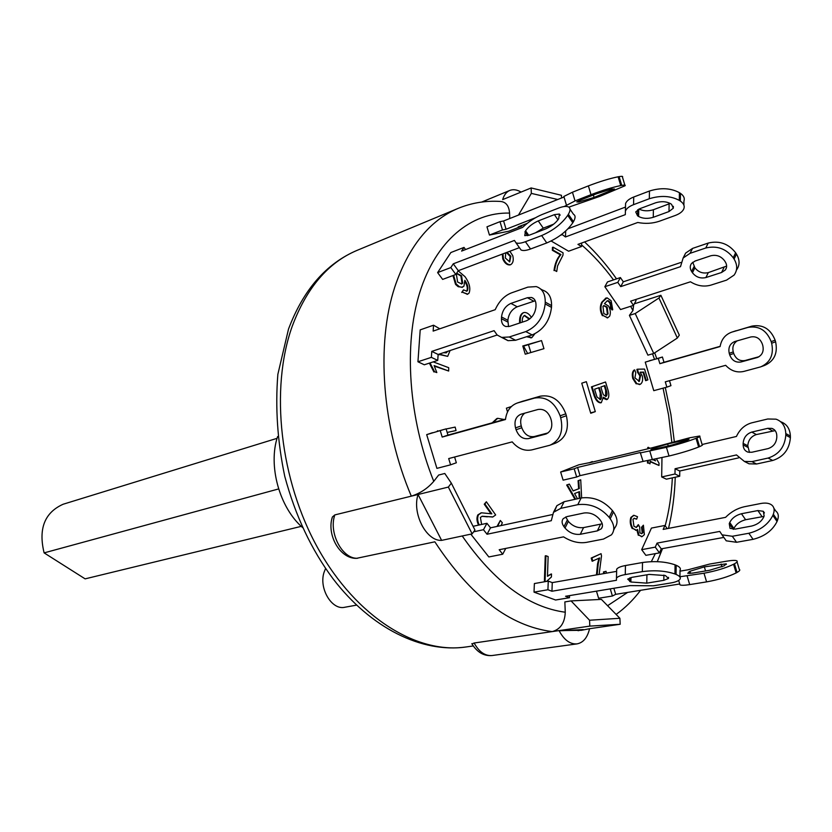 <?xml version="1.0" encoding="UTF-8"?>
<svg xmlns="http://www.w3.org/2000/svg" width="832" height="832" viewBox="0 0 832 832"><rect width="100%" height="100%" fill="white"/><g stroke="black" fill="none" stroke-linecap="round" stroke-linejoin="round"><path stroke-width="1.25" d="M301.267 526.354L85.124 578.864L44.117 552.885C38.251 528.809 44.585 512.606 63.097 504.254L277.066 438.329M278.626 488.935L44.117 552.885M302.671 527.634C279.458 507.728 267.852 465.556 277.597 436.561M547.924 589.753L551.938 591.24L616.439 580.289L616.47 578.146C617.604 576.618 620.526 575.422 625.258 574.579L642.335 571.636C654.67 570.014 665.538 570.783 674.95 573.976L676.073 574.434C679.713 575.983 680.992 577.606 679.921 579.29C678.673 580.923 675.522 582.171 670.478 583.024L653.442 585.801L629.99 585.603L565.552 596.274L569.473 597.719L555.578 600.007L534.019 592.134L547.924 589.753L548.267 581.11L552.271 582.618L616.637 571.366M679.942 577.044L680.014 570.232C681.086 568.516 679.806 566.873 676.177 565.302L675.064 564.834C665.662 561.61 654.815 560.841 642.512 562.515L625.456 565.542C620.745 566.405 617.822 567.622 616.689 569.192L616.637 571.334M663.822 580.33L646.776 583.149L630.874 582.005L627.682 579.103L632.112 577.304L649.189 574.413L665.413 575.567L668.491 578.469L663.822 580.33L663.894 575.058M551.938 591.24L552.271 582.618M569.546 595.608L569.473 597.719M555.578 600.007L534.019 592.134L534.383 583.554L548.267 581.11M598.603 598.25L596.461 591.157L598.603 598.25L612.414 596.024L615.68 594.339L679.567 584.002L680.004 584.886C681.366 585.489 684.601 585.395 689.697 584.605L706.586 581.89C718.619 579.696 728.468 576.711 736.143 572.936L737.027 572.437C739.669 570.96 740.418 569.93 739.284 569.338L737.058 561.86M680.004 571.158L687.918 569.816L709.675 564.054L726.419 561.215C731.796 560.321 735.228 560.165 736.736 560.758C737.849 561.319 737.09 562.328 734.448 563.784L733.564 564.262C725.868 567.996 716.019 570.981 704.007 573.227L679.942 576.742M704.35 566.883L726.232 563.836L724.173 565.843L709.467 570.294L692.63 573.102L687.742 573.3L689.926 571.262L704.35 566.883L705.557 570.95M615.68 594.339L613.86 588.276M612.414 596.024L610.262 588.869M724.017 537.67L726.232 540.821L736.538 542.287L753.074 539.334C764.525 536.453 772.522 530.514 777.046 521.518L777.504 520.322C778.991 516.235 778.409 513.136 775.767 511.014L773.906 508.279M661.242 548.85L659.464 552.885L645.871 555.339L641.68 549.65L651.435 528.081L664.924 525.45L663.166 529.412L725.566 517.358C730.964 511.878 737.214 508.342 744.307 506.74L760.677 503.516C765.409 502.632 769.059 503.1 771.618 504.93C774.249 507.031 774.821 510.12 773.323 514.197L772.855 515.393C768.31 524.378 760.302 530.338 748.852 533.26L732.306 536.276L722.02 534.841L719.742 531.43L657.062 543.109L661.242 548.85L723.83 537.41M763.963 516.412L745.618 519.73C740.085 521.175 736.174 524.077 733.918 528.455L733.574 529.287M741.458 513.739L757.879 510.567L763.298 511.285L764.14 515.944L763.672 517.14C761.405 521.602 757.422 524.566 751.722 526.032L735.218 529.1L730.038 528.393L729.258 523.661L729.737 522.486C732.014 518.118 735.925 515.206 741.458 513.739L745.618 519.73M664.924 525.45L667.222 528.622M659.464 552.885L655.262 547.144L657.062 543.109M645.871 555.339L641.69 549.65L655.262 547.144M744.734 461.614L749.029 463.809L756.558 463.996L772.72 460.481C783.546 456.966 789.433 449.353 790.4 437.632L790.379 436.062C789.994 428.74 786.76 423.956 780.666 421.72M702.104 444.506L736.434 436.457C739.762 429.312 744.848 424.778 751.712 422.843L767.738 418.995L776.027 419.172C782.142 421.387 785.398 426.182 785.782 433.545L785.803 435.126C784.826 446.878 778.918 454.522 768.082 458.058L751.91 461.614L744.37 461.427L736.466 454.927L675.064 468.738L679.765 471.006L738.587 457.881M775.154 430.633L756.382 434.554C751.14 436.332 748.27 440.076 747.781 445.786L749.476 452.421M751.764 432.089L767.822 428.314L771.909 428.397C774.987 429.51 776.62 431.912 776.797 435.614L776.818 437.185C776.329 443.03 773.396 446.836 767.998 448.625L751.868 452.244L748.03 452.15C744.931 451.048 743.298 448.635 743.142 444.902L743.142 443.362C743.631 437.632 746.512 433.878 751.764 432.089L756.382 434.554M679.765 471.006L679.702 476.247L675.002 474.001L675.064 468.738M666.39 479.18L661.679 476.954L666.39 479.18L679.702 476.247M661.97 457.662L661.679 476.954L675.002 474.001M666.858 387.14L653.765 390.676L645.247 362.138L662.418 357.022L663.988 362.294L659.87 363.688L720.106 346.559C721.417 339.31 725.296 334.506 731.754 332.145L747.947 327.434C758.867 325.51 766.615 330.231 771.181 341.598L771.659 343.21C773.999 354.619 770.359 362.502 760.76 366.85L743.839 371.415C736.954 372.944 730.891 370.906 725.681 365.321L665.288 381.846L666.858 387.14L670.956 385.663L669.479 380.692M734.958 341.484L750.776 336.981C756.236 336.045 760.094 338.416 762.351 344.074L762.819 345.665C764.005 351.385 762.174 355.326 757.338 357.5L741.042 361.972C735.686 362.814 731.9 360.454 729.706 354.89L729.238 353.319C728.052 347.62 729.872 343.71 734.687 341.567L734.958 341.484M737.266 340.818C733.46 343.346 732.129 347.038 733.252 351.915L733.72 353.486C735.914 359.029 739.679 361.379 745.035 360.526L759.065 356.699M761.634 366.527L764.712 365.383C774.301 361.036 777.93 353.184 775.601 341.806L775.133 340.215C770.578 328.89 762.85 324.189 751.951 326.113L731.754 332.145M663.988 362.294L720.138 346.33M659.87 363.688L658.289 358.394L662.418 357.022M649.386 360.766L658.289 358.394M633.506 305.375L620.537 309.546L604.843 286.718L607.474 281.934L620.412 277.555L623.303 281.809L620.703 286.624L680.503 266.666L683.134 258.003L690.04 253.334L705.754 248.009C716.903 245.388 726.066 248.643 733.242 257.764L734.084 259.064C737.547 264.909 737.558 270.244 734.094 275.09L726.565 280.124L710.84 285.137C703.945 287.04 697.164 285.927 690.477 281.788L630.625 301.163L633.506 305.375L636.054 300.539L635.419 299.614M695.074 261.03L710.788 255.778C716.342 254.488 720.907 256.11 724.485 260.645L725.317 261.934C727.064 264.867 727.064 267.55 725.327 269.984L721.604 272.48L705.879 277.566C700.44 278.772 695.958 277.16 692.442 272.73L691.61 271.461C689.811 268.518 689.801 265.824 691.569 263.39L695.074 261.03M692.723 262.257L694.907 267.8C698.412 272.22 702.884 273.822 708.313 272.605L726.638 266.084M736.466 270.078C739.918 265.231 739.918 259.896 736.466 254.062L735.634 252.762C728.489 243.662 719.347 240.427 708.219 243.058L692.536 248.414L685.641 253.084L683.322 257.774M623.303 281.809L680.867 262.475M620.703 286.624L617.802 282.36L620.412 277.555M607.474 281.934L604.843 286.718L617.802 282.36M565.698 231.026L565.469 236.964L625.331 214.635L625.404 211.11C626.465 208.51 629.19 206.367 633.558 204.662L649.324 198.723C660.691 195.239 670.686 195.79 679.318 200.387L680.347 201.074C683.675 203.372 684.84 205.941 683.842 208.78C682.677 211.546 679.765 213.793 675.116 215.53L659.381 221.229C652.465 223.548 645.258 223.964 637.749 222.477L577.938 244.369L581.537 246.511L581.662 243.006M639.829 208.697L655.595 202.81C661.253 201.084 666.224 201.365 670.519 203.642L671.549 204.318L673.327 208.187L669.001 211.546L653.266 217.308C647.754 218.951 642.866 218.681 638.622 216.476L637.582 215.821L635.721 211.931L639.829 208.697M638.986 209.04C643.25 211.13 648.055 211.37 653.401 209.726L670.218 203.445M683.883 205.098L683.925 201.115C684.913 198.255 683.748 195.666 680.43 193.357L679.401 192.67C670.79 188.053 660.816 187.502 649.47 191.017L633.724 197.018C629.366 198.734 626.652 200.897 625.581 203.518L625.498 207.022M568.069 228.738L625.498 207.064M565.469 236.964L561.818 234.27M551.158 241.01L568.599 251.222L581.537 246.511M560.466 235.279L561.798 234.79M564.2 206.523L575.047 200.928L591.001 194.678C602.482 190.341 612.394 187.304 620.734 185.578L621.733 185.401C624.676 184.881 625.778 185.006 625.04 185.765L599.955 196.321L568.838 207.137M581.121 199.805L597.054 193.575L611.853 189.051L614.526 189.041L594.069 197.413L578.573 202.041L576.774 201.895L581.121 199.805M624.842 185.11L622.45 177.06C623.178 176.28 622.066 176.124 619.112 176.623L618.124 176.79C609.752 178.474 599.841 181.511 588.38 185.89L572.447 192.223L563.857 196.456L563.878 197.07L503.589 220.969L506.074 229.247L535.486 217.755M521.529 225.576L521.706 226.179L508.706 231.244L489.445 235.061L486.97 226.824L500.001 221.655L503.589 220.969M521.706 226.179L518.211 226.866L527.238 223.35M506.074 229.247L502.497 229.954L500.001 221.655M486.97 226.824L489.445 235.061L502.497 229.954M458.297 270.691L455.853 274.456L442.645 279.406L437.622 272.594L450.871 252.533L464.006 247.406L461.604 251.087L522.569 227.417C528.684 221.676 535.236 217.35 542.235 214.458L558.334 208.166C562.973 206.378 566.353 205.962 568.454 206.918C570.565 208.083 570.544 210.527 568.381 214.261L567.715 215.363C561.746 223.87 553.051 230.599 541.642 235.56L525.418 241.717C521.05 243.339 517.899 243.693 515.965 242.778L514.436 240.427L453.274 263.817L458.297 270.691L519.407 247.655M545.709 228.894L529.506 235.092L524.742 235.633L525.554 230.776C528.518 226.637 532.75 223.35 538.252 220.917L554.382 214.646L559.395 214.042L558.678 218.847C555.703 223.07 551.377 226.418 545.709 228.894M553.696 224.151L543.275 228.145L535.423 232.825M519.532 247.832L521.05 249.985C523.006 250.921 526.167 250.598 530.535 248.997L546.77 242.934C558.189 238.025 566.862 231.306 572.79 222.789L573.456 221.686C575.588 217.942 575.598 215.478 573.477 214.282L570.014 209.196M442.645 279.406L437.622 272.594L450.819 267.571L453.274 263.817M455.853 274.456L450.819 267.571M464.006 247.406L465.556 249.548M438.131 354.463L437.736 360.402L424.299 364.78L417.945 361.774L420.202 329.867L433.545 325.208L433.15 331.094L495.217 309.681C499.002 301.288 504.41 295.693 511.441 292.895L527.862 287.123L536.234 286.593C542.298 288.579 545.303 293.758 545.241 302.12L545.168 303.919C543.452 317.418 536.994 326.643 525.793 331.594L509.226 336.991L501.634 337.407L497.172 335.026L494.083 330.668L431.777 351.395L438.131 354.463L497.151 335.015M526.302 320.83L509.766 326.321L505.908 326.55C502.84 325.551 501.353 322.941 501.436 318.718L501.519 316.961C502.382 310.409 505.513 305.885 510.91 303.399L527.374 297.71L531.492 297.461C534.55 298.459 536.047 301.059 536.006 305.25L535.933 307.039C535.08 313.747 531.866 318.344 526.302 320.83M535.246 300.768L517.234 306.779C511.836 309.244 508.706 313.747 507.863 320.278L508.56 326.633M502.892 337.657L508.009 340.662L515.611 340.267L532.178 334.922C543.369 330.013 549.806 320.83 551.502 307.372L551.574 305.583C551.626 297.242 548.61 292.074 542.537 290.077L540.81 289.12M424.299 364.78L417.945 361.774L431.371 357.354L431.777 351.395M437.736 360.402L431.371 357.354M433.545 325.208L439.826 328.796M440.294 430.799L442.187 437.07L505.471 419.526C506.574 411.029 510.526 405.517 517.348 402.99L534.539 398.081C546.208 396.24 554.746 402.158 560.134 415.813L560.706 417.737C563.68 431.35 560.082 440.523 549.91 445.245L531.918 449.873C524.586 451.35 518.014 448.687 512.21 441.875L448.687 458.567L450.59 464.828L436.904 468.364L426.691 434.626L446.087 428.865L447.98 435.115L505.513 419.151M550.836 444.891L555.568 443.134C565.729 438.422 569.338 429.291 566.384 415.73L565.802 413.816C560.435 400.223 551.928 394.347 540.259 396.188L522.33 401.357M545.386 434.179L528.518 438.599C522.808 439.358 518.669 436.415 516.09 429.759L515.518 427.887C514.02 421.117 515.798 416.572 520.884 414.242L537.961 409.49C543.795 408.616 548.049 411.57 550.711 418.361L551.283 420.274C552.781 427.086 550.971 431.673 545.854 434.044L546.707 433.701M524.826 413.14C521.05 416.021 519.854 420.264 521.248 425.89L521.799 427.752C524.378 434.377 528.507 437.31 534.217 436.55L548.018 432.921M442.187 437.07L447.98 435.115M454.594 457.007L456.342 462.769L450.59 464.828M436.904 468.364L426.691 434.626L446.087 428.865M473.647 531.804L483.465 529.703L487.032 534.248L551.283 520.707L553.488 512.314L560.768 508.362L577.793 504.67C590.002 503.214 600.465 507.447 609.18 517.369L610.21 518.762C614.536 525.002 614.952 530.358 611.468 534.83L603.481 539.063L586.394 542.381C578.906 543.546 571.293 541.705 563.555 536.858L499.19 549.734L502.715 554.216L488.842 556.951L470.818 534.154L488.842 556.951M613.673 530.171L614.671 528.039C618.155 523.557 617.75 518.201 613.454 511.971L612.435 510.578C603.751 500.677 593.32 496.475 581.142 497.962L564.148 501.706L556.868 505.679L554.518 511.295M597.366 530.878L580.299 534.29C574.361 534.914 569.265 532.823 565.011 528.029L563.982 526.677C561.756 523.546 561.517 520.853 563.274 518.596L566.977 516.599L584.012 513.001C590.096 512.304 595.306 514.415 599.643 519.334L600.673 520.718C602.846 523.848 603.054 526.531 601.307 528.788L597.366 530.878L600.61 524.139L602.202 523.661M565.718 516.963L568.329 521.373C572.562 526.167 577.647 528.237 583.575 527.592L600.61 524.139M487.032 534.248L490.506 527.831L551.97 514.654M505.762 548.423L502.715 554.216M483.465 529.703L486.949 523.286L490.506 527.831M473.148 526.292L486.949 523.286M596.346 394.982L594.599 389.21L599.29 387.556L600.902 392.86C601.89 396.188 601.744 398.434 600.454 399.589L597.043 397.041L596.346 394.982M599.986 399.682L600.246 393.047L598.645 387.785M600.246 393.047L600.902 392.86M602.358 391.966L600.85 387.005L604.916 385.57L606.299 390.135C607.287 393.401 607.204 395.502 606.06 396.438L603.387 394.805L602.358 391.966M605.592 396.531L605.644 390.322L604.271 385.798M605.644 390.322L606.299 390.135M608.15 390.593C609.274 394.836 608.982 397.769 607.277 399.402L603.294 397.176L601.318 402.657C598.645 402.542 596.461 400.15 594.755 395.481L592.093 386.682L605.54 381.992L608.15 390.593M606.434 399.61L603.356 398.268M594.755 395.481L594.1 395.658C595.795 400.327 597.99 402.719 600.662 402.844L601.318 402.657M594.1 395.658L591.427 386.87L592.093 386.682M591.427 386.87L605.54 381.992M509.683 261.862L505.315 257.993L505.752 252.803M509.444 261.914L510.182 256.474L510.838 256.235L509.725 261.841M510.182 256.474L506.418 252.554M507.073 252.304L510.838 256.235M509.85 251.254L512.741 255.632C513.812 259.969 513.167 262.964 510.806 264.607L510.64 264.67C507.728 264.909 505.315 262.922 503.422 258.69L502.944 253.864M510.64 264.67L509.995 264.909C507.073 265.148 504.67 263.162 502.767 258.929L503.422 258.69M502.767 258.929L502.289 254.103M461.386 284.034L462.02 283.39L460.918 275.995L461.573 275.756L462.675 283.15L461.729 283.941L457.61 282.038L456.373 274.206L457.194 273.52L461.573 275.756M460.918 275.995L456.893 273.676M462.02 283.39L462.675 283.15M466.45 291.242L467.449 290.649C468.499 287.695 467.626 284.253 464.838 280.322L463.954 286.135L461.854 287.29L459.378 286.738L456.134 283.941L453.617 275.288M466.794 290.888C467.875 288.392 467.189 285.23 464.734 281.414M462.374 287.206L458.214 286.718L455.874 284.71L455.478 284.18L456.134 283.941M455.478 284.18L452.962 275.538M458.182 270.858L465.036 276.692C469.446 282.974 470.787 288.444 469.061 293.114L467.74 294.122L462.353 292.198L463.507 289.858L466.794 291.169L467.449 290.649M467.397 294.226L462.353 292.198M461.698 292.438L463.507 289.858M654.638 459.368L655.512 460.866L653.13 459.722M654.472 460.366L653.983 459.524M647.743 448.833L647.764 447.46L650.302 448.219M656.531 458.931L659.017 463.195L658.986 465.462L650.073 461.209L650.031 463.819L648.159 462.925L648.19 460.793M650.073 461.677L658.986 465.462M648.159 462.925L650.031 463.819M647.494 463.081L647.525 460.928M648.398 448.677L648.419 447.304M534.768 333.871L531.877 337.605L527.207 336.523M531.305 337.782L526.552 336.731M520.291 322.826C519.938 317.325 521.102 313.914 523.775 312.593L524.098 312.51C526.698 312.25 529.131 313.882 531.409 317.387M519.636 323.045C519.282 317.543 520.447 314.142 523.12 312.822L523.442 312.728M529.818 318.864L524.566 315.442C522.839 316.358 522.07 318.604 522.278 322.171M529.277 319.28L524.264 315.578L524.867 315.37M597.147 574.777L598.239 563.69L599.633 557.929L592.145 561.236L591.198 558.054L601.058 553.675L601.515 555.911L599.113 574.434M604.375 573.508L604.136 571.823L606.05 571.303L606.351 573.165M603.689 573.633L603.45 571.948L604.136 571.823M603.45 571.948L606.05 571.303M596.461 574.891L597.563 563.815L598.239 563.69M597.563 563.815L598.978 558.241M592.831 561.111L591.885 557.929L601.058 553.675M591.198 558.054L591.885 557.929M563.056 252.824L562.983 255.154L557.596 265.866L556.712 271.492L554.653 270.358C555.464 263.734 557.554 258.471 560.934 254.55L552.989 250.058L553.082 247.166L563.056 252.824M554.653 270.358L556.712 271.492M554.008 270.587C554.819 263.962 556.91 258.7 560.29 254.79L560.934 254.55M560.29 254.79L552.344 250.297L552.989 250.058M552.344 250.297L552.438 247.406L553.082 247.166M497.702 526.282L500.323 520.468L502.33 522.777L501.082 525.564M497.026 526.427L500.323 520.468M437.726 431.226L444.35 429.364M437.05 431.413L437.611 430.768M446.129 428.99L455.166 427.086L456.03 430.55L447.169 432.432M447.179 432.474L456.03 430.55M433.212 361.878L448.708 367.692L448.677 371.03L434.106 365.581L436.821 372.59L434.595 371.769L430.03 362.908M434.595 371.769L436.821 372.59M433.919 371.977L429.364 363.126M434.481 366.184L448.677 371.03M546.062 581.495L545.074 581.142L545.938 555.734L548.132 556.556L547.477 576.316L551.512 573.997L551.408 577.002L546.572 581.412M547.487 575.848L551.418 574.018M545.376 581.62L544.388 581.256L545.074 581.142M544.388 581.256L545.251 555.859L545.938 555.734M632.975 519.366L633.942 526.271L636.438 527.446L638.31 524.628L639.662 526.854L639.943 532.875L641.742 533.676L642.897 532.719L642.2 527.145L643.396 525.2L644.374 534.654L642.106 536.609L638.986 535.174L637.582 529.454L636.376 530.182L632.892 528.466C630.822 524.732 630.375 521.009 631.54 517.275L633.942 515.32L637.51 516.703L636.667 519.158L634.286 518.263L632.975 519.366M636.095 527.478L638.31 524.628M641.389 533.707L642.897 532.719M642.221 532.854L641.524 527.28L642.2 527.145M641.524 527.28L643.396 525.2M641.763 536.65L638.986 535.174M638.31 535.309L636.886 530.015M636.033 530.223L632.892 528.466M632.226 528.601C630.157 524.867 629.699 521.144 630.874 517.421L631.54 517.275M630.874 517.421L633.61 515.403M633.963 518.367L636.667 519.158M479.232 524.971C477.412 521.102 477.162 517.702 478.494 514.769L481.478 512.803L491.837 513.843L484.921 504.046L486.366 501.769L495.664 514.956L492.877 516.932L482.269 516.246L480.386 517.4L481.634 524.441M492.534 516.994L488.103 516.662M487.417 516.818L481.936 516.329M478.546 525.117C476.726 521.258 476.476 517.858 477.807 514.914L478.494 514.769M477.807 514.914L481.146 512.886M491.046 513.833L484.245 504.202L484.921 504.046M484.245 504.202L486.366 501.769M634.93 377.863L639.309 381.378L640.567 375.731L638.258 372.216L637.52 369.2L644.54 369.086L647.899 379.85L646.287 380.484L643.677 372.112L640.151 372.195L642.262 375.97C643.105 380.047 642.45 382.824 640.318 384.29L636.823 383.677L633.464 378.404C632.486 374.4 632.902 371.561 634.691 369.907L635.794 372.798L634.93 377.863M638.789 381.514L639.912 375.908L640.567 375.731M639.912 375.908L637.603 372.403L638.258 372.216M637.603 372.403L636.865 369.387L637.52 369.2M643.677 372.112L643.022 372.289L645.632 380.661L646.287 380.484M643.022 372.289L640.255 372.362M639.652 384.478L636.823 383.677M636.178 383.864L632.809 378.591L633.464 378.404M632.809 378.591C631.842 374.577 632.247 371.748 634.036 370.094L634.691 369.907M577.491 498.774L574.579 493.532L579.498 491.629L579.946 498.222M579.27 498.378L578.833 491.878M575.64 499.179L567.351 484.858L569.358 484.099L573.144 490.932L579.301 488.561L578.75 480.542L580.726 479.794L581.641 497.858M574.964 499.325L566.675 485.014L567.351 484.858M566.675 485.014L569.358 484.099M573.092 490.838L579.301 488.561M578.625 488.717L578.084 480.698L578.75 480.542M578.084 480.698L580.726 479.794M603.824 313.602L602.971 306.415L603.949 305.552L607.173 307.06L608.036 313.81L606.798 314.933L603.824 313.602M606.466 315.006L607.381 314.018L606.528 307.268L607.173 307.06M606.528 307.268L603.637 305.687M607.381 314.018L608.036 313.81M611.229 305.24L610.137 302.297L608.546 300.789L607.318 300.799L604.458 303.607L608.535 306.01C610.449 309.556 610.834 312.915 609.7 316.087L607.818 317.73L603.034 315.505C600.538 310.908 600.33 306.415 602.41 302.026L607.058 297.825L611.146 300.747L612.716 309.743L610.979 307.622L611.229 305.24L610.584 305.448L609.492 302.505L607.901 300.997L608.546 300.789M607.901 300.997L606.986 300.934M607.495 317.814L603.034 315.505M602.389 315.713C599.893 311.116 599.685 306.623 601.754 302.245L602.41 302.026M601.754 302.245L605.862 298.126M610.979 307.622L610.324 307.83L612.071 309.951L612.716 309.743M610.324 307.83L610.584 305.448M445.931 352.903L447.117 351.499M447.782 351.281L446.274 352.81L443.342 352.747M450.091 350.522L447.678 356.366L439.161 354.12M438.495 354.338L447.678 356.366M492.908 422.656L497.713 418.319L504.223 419.515M492.232 422.833L496.735 418.61M331.822 519.116L332.384 516.994L334.838 514.904L411.32 496.153C420.212 493.324 427.69 488.384 433.753 481.343L438.651 475.041L444.787 473.481L451.339 483.163L474.937 530.015L472.15 533.863L448.344 487.074L451.339 483.163M471.973 643.958L474.136 643.011L552.198 631.602C560.446 629.325 564.803 622.866 565.261 612.227L564.855 601.921L571.074 600.912L589.555 620.235L619.892 618.28L601.411 599.394L571.074 600.912M653.744 353.454L677.352 338.031L658.944 298.002L635.222 313.55L653.744 353.454L647.91 355.16L629.408 315.39L632.954 310.502L633.506 306.03M524.982 225.212L523.328 224.869M509.746 218.535L509.569 213.086C508.976 205.494 505.69 201.594 499.72 201.406C485.389 200.585 471.526 202.904 458.151 208.374C429.655 220.324 408.522 246.563 394.763 287.102C375.96 344.271 381.888 427.128 411.32 496.153L448.344 487.074M534.019 592.134L534.383 583.554M437.622 272.594L450.871 252.533M417.945 361.774L420.202 329.867M426.691 434.626L432.494 432.702M522.787 345.987L541.528 340.59L543.951 348.67L525.252 354.193L522.787 345.987M586.342 381.68L595.306 411.622L590.751 413.254L581.745 383.198L586.342 381.68M578.812 464.807L560.654 472.004L563.108 480.158L560.654 472.004L578.812 464.807L592.457 462.062M507.53 411.913L506.407 408.179L511.399 406.536M541.528 340.59L522.891 346.341M530.837 352.539L528.497 344.729M595.306 411.622L590.637 412.87M552.198 631.602L559.042 630.604L552.198 631.602C509.746 626.236 470.631 596.305 434.845 541.819L356.543 558.334M658.944 298.002L660.878 295.287L679.318 335.13L677.352 338.031M559.042 630.604L581.381 630.313L589.555 628.711C587.454 637.614 583.284 642.668 577.034 643.885C570.076 644.405 564.075 639.985 559.042 630.604L589.805 626.111L589.555 620.235M557.731 199.503L531.336 193.398L518.461 215.072M531.336 193.398L531.138 187.949L561.434 195.291L561.548 197.995M411.32 496.153L418.049 494.51L441.626 540.374L472.15 533.863M481.707 202.051L509.787 190.445C506.418 191.901 504.046 194.948 502.674 199.607L531.138 187.949M619.892 618.28L620.183 624.27L589.805 626.111M589.555 628.711L620.183 624.27M578.053 630.718L583.357 629.585L560.56 630.76M634.317 303.826L660.878 295.287M629.408 315.39L635.222 313.55M527.634 353.486L523.588 346.143M441.626 540.374C426.379 541.414 411.83 513.365 418.049 494.51M509.787 190.445C513.24 189.103 516.994 189.644 521.04 192.078M325.603 568.464L324.158 572.031C318.479 588.047 331.76 610.522 344.812 607.256L356.554 605.124M563.108 480.158L576.67 477.006L574.205 468.78L577.574 467.438L640.255 452.504L643.084 461.417L669.022 456.019C680.867 453.138 690.737 450.133 698.63 447.023L699.556 446.628C702.291 445.463 703.154 444.808 702.146 444.652L699.743 436.55M560.654 472.004L574.205 468.78M592.311 461.573L589.014 462.883L651.498 447.938L689.634 437.788L699.587 436.03C700.575 436.155 699.702 436.79 696.956 437.934L696.041 438.318C688.126 441.386 678.257 444.392 666.422 447.325L640.526 452.878M667.67 443.986L689.083 439.171L686.816 440.523L672.079 444.995L655.533 448.937L650.832 449.758L653.214 448.386L667.67 443.986L668.242 445.91M576.67 477.006L580.039 475.634L577.574 467.438M580.039 475.634L643.084 461.417M625.456 565.542L625.258 574.579M646.922 574.798L646.776 583.149M630.968 577.533L630.874 582.005M629.824 577.855L629.751 581.558M642.512 562.515L642.335 571.636M675.064 564.834L674.95 573.976M676.177 565.302L676.073 574.434M687.128 576.014L689.697 584.605M721.115 564.054L721.958 566.852M689.926 571.262L690.56 573.383M689.021 571.73L689.541 573.466M704.007 573.227L706.586 581.89M733.564 564.262L736.143 572.936M734.448 563.784L737.027 572.437M732.306 536.276L736.538 542.287M757.879 510.567L762.029 516.62M729.737 522.486L733.918 528.455M729.258 523.661L733.2 529.287M748.852 533.26L753.074 539.334M772.855 515.393L777.046 521.518M773.323 514.197L777.504 520.322M751.91 461.614L756.558 463.996M767.822 428.314L772.429 430.81M743.142 443.362L747.781 445.786M743.142 444.902L747.781 447.325M768.082 458.058L772.72 460.481M785.803 435.126L790.4 437.632M785.782 433.545L790.379 436.062M729.238 353.319L733.252 351.915M729.706 354.89L733.72 353.486M741.042 361.972L745.035 360.526M756.902 357.635L758.139 357.188M732.15 332.02L736.174 330.689M747.947 327.434L751.951 326.113M771.659 343.21L775.601 341.806M771.181 341.598L775.133 340.215M691.61 271.461L694.075 266.531M692.442 272.73L694.907 267.8M705.879 277.566L708.313 272.605M721.604 272.48L724.006 267.488M690.04 253.334L692.536 248.414M705.754 248.009L708.219 243.058M734.084 259.064L736.466 254.062M733.242 257.764L735.634 252.762M637.582 215.821L637.718 209.737M638.622 216.476L638.768 209.144M653.266 217.308L653.401 209.726M669.001 211.546L669.115 203.913M633.558 204.662L633.724 197.018M649.324 198.723L649.47 191.017M680.347 201.074L680.43 193.357M679.318 200.387L679.401 192.67M578.573 202.041L578.261 201.022M579.571 201.854L579.197 200.595M594.069 197.413L593.362 195.021M609.96 191.225L609.471 189.571M575.047 200.928L572.447 192.223M591.001 194.678L588.38 185.89M621.733 185.401L619.112 176.623M620.734 185.578L618.124 176.79M527.561 235.685L524.878 231.858M528.757 235.352L525.554 230.776M543.275 228.145L538.252 220.917M557.97 219.877L554.382 214.646M530.535 248.997L525.418 241.717M546.77 242.934L541.642 235.56M573.456 221.686L568.381 214.261M572.79 222.789L567.715 215.363M507.78 322.026L501.436 318.718M507.863 320.278L501.519 316.961M517.234 306.779L510.91 303.399M533.697 301.142L527.374 297.71M515.611 340.267L509.226 336.991M532.178 334.922L525.793 331.594M551.574 305.583L545.241 302.12M551.502 307.372L545.168 303.919M523.515 400.962L517.764 402.865M534.217 436.55L528.518 438.599M521.799 427.752L516.09 429.759M521.248 425.89L515.518 427.887M540.259 396.188L534.539 398.081M565.802 413.816L560.134 415.813M566.384 415.73L560.706 417.737M564.148 501.706L560.768 508.362M583.575 527.592L580.299 534.29M568.329 521.373L565.011 528.029M567.31 520.021L563.982 526.677M581.142 497.962L577.793 504.67M612.435 510.578L609.18 517.369M613.454 511.971L610.21 518.762M637.146 526.417L637.822 526.292M609.492 302.505L610.137 302.297M439.182 354.765L439.847 354.546M565.261 612.227C528.497 607.329 494.146 581.911 462.228 535.985M652.538 353.808L654.493 359.299M663.052 388.17L668.585 415.106L671.809 442.073M672.35 477.87C671.518 494.801 669.136 510.786 665.184 525.803M655.314 553.634L651.321 561.652M627.63 592.415L607.589 605.706M581.589 244.889C593.008 254.81 603.647 266.479 613.506 279.895M630.614 306.311L632.954 310.502M433.753 481.343C408.502 418.226 403.52 344.833 419.692 292.666C436.01 240.521 471.151 212.118 509.569 213.086M357.739 558.241C342.482 559.395 328.37 532.917 334.838 514.904M471.817 643.677C477.11 652.278 483.85 656.23 492.055 655.533C485.035 656.084 479.066 651.914 474.136 643.011M292.24 326.248C306.644 287.758 328.245 262.465 357.042 250.38C326.227 263.505 303.389 289.744 288.506 329.087L277.857 374.327C275.194 407.472 277.482 441.459 284.742 476.278C295.36 515.715 311.438 549.848 332.966 578.677C370.833 628.254 421.918 653.307 466.19 646.953C417.03 654.41 356.626 617.396 318.25 548.86C279.854 480.428 269.786 388.835 292.24 326.248M696.956 437.934L699.556 446.628M696.041 438.318L698.63 447.023M666.422 447.325L669.022 456.019M649.854 451.256L652.423 459.888M684.143 440.045L684.538 441.366M652.278 448.76L652.527 449.582M653.214 448.386L653.515 449.394M616.689 569.192L616.47 578.146M668.502 577.356L668.491 578.469M678.673 580.434L680.004 584.886M726.232 563.836L726.398 564.377M722.02 534.841L726.232 540.821M763.298 511.285L764.442 512.938M744.37 461.427L749.029 463.809M771.909 428.397L774.218 429.655M725.327 269.984L726.482 267.571M683.134 258.003L685.641 253.084M673.327 208.187L673.348 206.357M625.404 211.11L625.581 203.518M566.436 205.078L563.857 196.456M560.175 215.176L559.395 214.042M521.05 249.985L515.965 242.778M533.759 298.688L531.492 297.461M508.009 340.662L501.634 337.407M523.089 401.097L517.348 402.99M556.868 505.679L553.488 512.314M602.41 526.49L601.307 528.788M607.277 399.402L606.622 399.589M606.996 399.454L606.33 399.63M510.806 264.607L510.151 264.846M462.717 287.113L462.062 287.352M467.74 294.122L467.085 294.362M531.513 337.719L530.858 337.938M523.775 312.593L523.12 312.822M551.46 574.007L550.774 574.132M642.106 536.609L641.43 536.734M636.376 530.182L635.7 530.317M633.942 515.32L633.266 515.455M492.877 516.932L492.201 517.078M481.478 512.803L480.802 512.959M639.974 384.405L639.33 384.582M607.818 317.73L607.173 317.938M606.185 298.012L605.54 298.22M497.713 418.319L497.047 418.506M332.384 516.994C326.29 535.08 340.371 559.437 357.063 558.324M616.127 614.432C625.279 607.838 633.422 599.799 640.567 590.314M657.29 561.673L662.511 548.61M668.522 528.372C672.422 512.148 674.658 495.102 675.251 477.225M674.294 441.47L670.904 414.471L665.309 387.556M656.75 358.654L654.701 352.83M584.594 241.935C596.118 252.71 606.767 265.023 616.533 278.866M633.204 305.479L633.568 306.145M492.055 655.533L577.034 643.885M458.151 208.374L357.042 250.38M473.242 645.934L466.19 646.953"/></g></svg>
